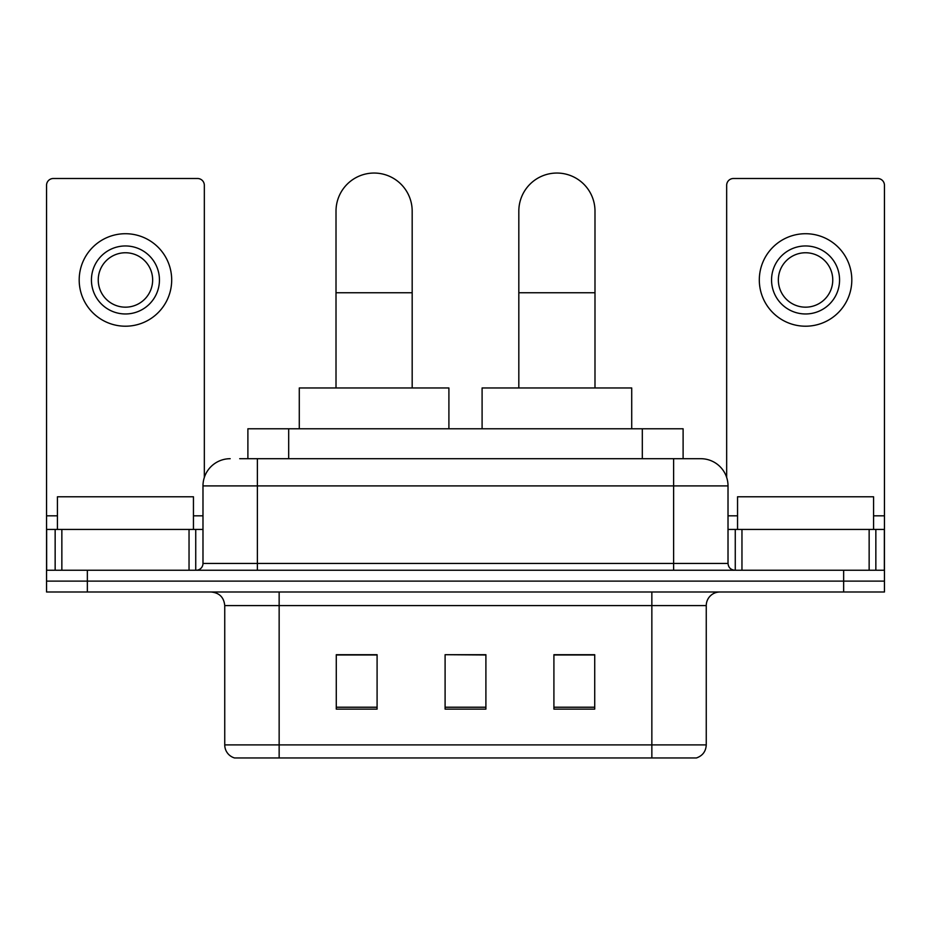 <?xml version="1.0" encoding="UTF-8"?>
<svg xmlns="http://www.w3.org/2000/svg" width="931" height="931" viewBox="0 0 931 931"><rect width="100%" height="100%" fill="white"/><g stroke="black" fill="none" stroke-linecap="round" stroke-linejoin="round"><path stroke-width="1.4" d="M247.89 458.704L247.89 428.772L683.11 428.772L683.11 458.704M240.326 458.704L700.403 458.704M239.709 458.704L257.387 458.704L257.387 485.901L202.981 485.901L202.981 563.441A6.796 6.796 0 0 1 196.173 570.238M230.178 458.704A27.208 27.208 0 0 0 202.981 485.901M700.822 458.704A27.208 27.208 0 0 1 728.019 485.901L728.019 563.441C728.426 567.573 730.695 569.83 734.827 570.238M87.351 570.238L46.55 570.238L46.55 581.119L87.351 581.119L46.55 581.119L46.55 592L87.351 592L87.351 581.119L843.649 581.119L87.351 581.119L87.351 570.238L843.649 570.238L843.649 581.119L884.45 581.119L843.649 581.119L843.649 592L87.351 592M843.649 592L884.45 592L884.45 529.436L884.45 570.238L843.649 570.238M706.257 744.893C705.884 751.41 702.614 755.763 696.469 757.95L651.851 757.95L651.851 744.893L706.257 744.893L706.257 605.604A13.604 13.604 0 0 1 719.861 592M224.743 744.893L279.149 744.893L279.149 757.95L651.851 757.95L234.531 757.95A13.604 13.604 0 0 1 224.743 744.893L224.743 605.604C223.929 597.341 219.402 592.803 211.139 592M594.723 709.119L594.723 654.702L553.91 654.702L553.91 709.119L594.723 709.119M377.09 709.119L377.09 654.702L336.277 654.702L336.277 709.119L377.09 709.119M485.901 709.119L485.901 654.702L445.099 654.702L445.099 709.119L485.901 709.119M445.099 654.702L485.901 654.982L445.099 654.702M377.09 654.982L336.277 654.982M594.723 654.982L553.91 654.982M193.45 529.436L193.45 496.782L57.431 496.782L57.431 529.436M189.04 570.238L189.04 529.436L61.853 529.436L61.853 570.238M204.331 477.405L204.331 185.292A6.796 6.796 0 0 0 197.535 178.496L53.346 178.496A6.796 6.796 0 0 0 46.55 185.292L46.55 529.436L61.853 529.436M189.04 529.436L202.981 529.436M46.55 570.238L46.55 529.436M125.441 245.959A34.005 34.005 0 0 0 91.436 279.963A34.005 34.005 0 0 0 125.441 313.968A34.005 34.005 0 0 0 159.445 279.963A34.005 34.005 0 0 0 125.441 245.959M125.441 252.755A27.208 27.208 0 0 0 98.244 279.963A27.208 27.208 0 0 0 125.441 307.172A27.208 27.208 0 0 0 152.649 279.963A27.208 27.208 0 0 0 125.441 252.755M125.441 326.211A46.247 46.247 0 0 0 171.688 279.963A46.247 46.247 0 0 0 125.441 233.716A46.247 46.247 0 0 0 79.193 279.963A46.247 46.247 0 0 0 125.441 326.211M336.01 387.971L336.01 211.139A38.09 38.09 0 0 1 374.087 173.05A38.09 38.09 0 0 1 412.177 211.139A38.09 38.09 0 0 0 374.087 173.05M412.177 387.971L412.177 211.139M448.905 428.772L448.905 387.971L299.282 387.971L299.282 428.772M518.823 387.971L518.823 211.139A38.09 38.09 0 0 1 556.913 173.05A38.09 38.09 0 0 1 594.99 211.139A38.09 38.09 0 0 0 556.913 173.05M594.99 387.971L594.99 211.139M631.718 428.772L631.718 387.971L482.095 387.971L482.095 428.772M869.147 570.238L869.147 529.436L741.96 529.436L741.96 570.238M869.147 529.436L884.45 529.436L884.45 185.292A6.796 6.796 0 0 0 877.654 178.496L733.465 178.496A6.796 6.796 0 0 0 726.669 185.292L726.669 477.405M728.019 529.436L741.96 529.436M805.559 245.959A34.005 34.005 0 0 0 771.555 279.963A34.005 34.005 0 0 0 805.559 313.968A34.005 34.005 0 0 0 839.564 279.963A34.005 34.005 0 0 0 805.559 245.959M805.559 252.755A27.208 27.208 0 0 0 778.351 279.963A27.208 27.208 0 0 0 805.559 307.172A27.208 27.208 0 0 0 832.756 279.963A27.208 27.208 0 0 0 805.559 252.755M805.559 326.211A46.247 46.247 0 0 0 851.807 279.963A46.247 46.247 0 0 0 805.559 233.716A46.247 46.247 0 0 0 759.312 279.963A46.247 46.247 0 0 0 805.559 326.211M873.569 529.436L873.569 496.782L737.55 496.782L737.55 529.436M288.691 458.704L288.691 428.772M642.309 458.704L642.309 428.772M257.387 570.238L257.387 563.441L728.019 563.441M202.981 563.441L257.387 563.441L257.387 485.901L673.613 485.901L673.613 570.238M728.019 485.901L673.613 485.901L673.613 458.704M651.851 592L651.851 605.604L224.743 605.604M706.257 605.604L651.851 605.604L651.851 744.893L279.149 744.893L279.149 592M485.901 707.223L445.099 707.223M377.09 707.223L336.277 707.223M594.723 707.223L553.91 707.223M202.981 515.832L193.45 515.832M57.431 515.832L46.55 515.832M195.731 529.436L195.731 570.238M46.655 529.436L46.655 570.238M55.15 570.238L55.15 529.436M336.01 292.753L412.177 292.753M518.823 292.753L594.99 292.753M884.45 515.832L873.569 515.832M737.55 515.832L728.019 515.832M884.345 570.238L884.345 529.436M875.85 529.436L875.85 570.238M735.269 570.238L735.269 529.436"/></g></svg>
